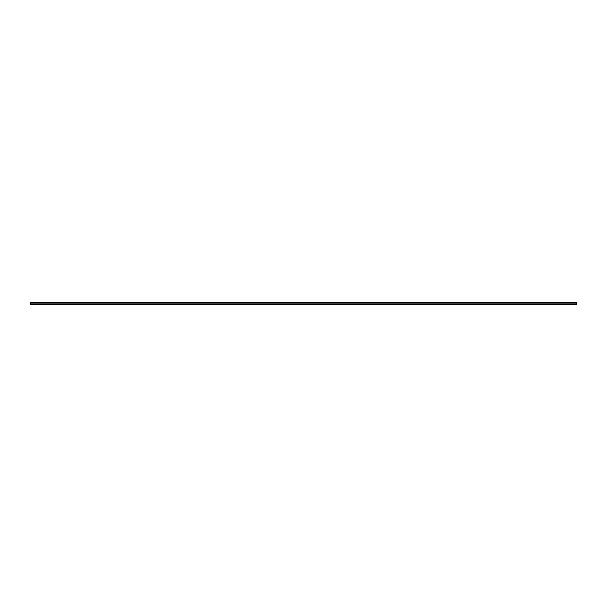 <?xml version="1.0" encoding="UTF-8"?>
<svg xmlns="http://www.w3.org/2000/svg" width="607" height="607" viewBox="0 0 607 607"><rect width="100%" height="100%" fill="white"/><g stroke="black" fill="none" stroke-linecap="round" stroke-linejoin="round"><path stroke-width="0.91" d="M576.65 303.773L30.35 303.773L30.35 304.319L576.65 304.319L576.65 303.773L30.35 303.773L30.35 302.734L576.65 302.681L30.35 302.681L576.65 302.734L576.65 303.773L576.65 302.681L30.35 302.681L30.35 304.319L576.65 304.319L576.65 303.773"/></g></svg>
